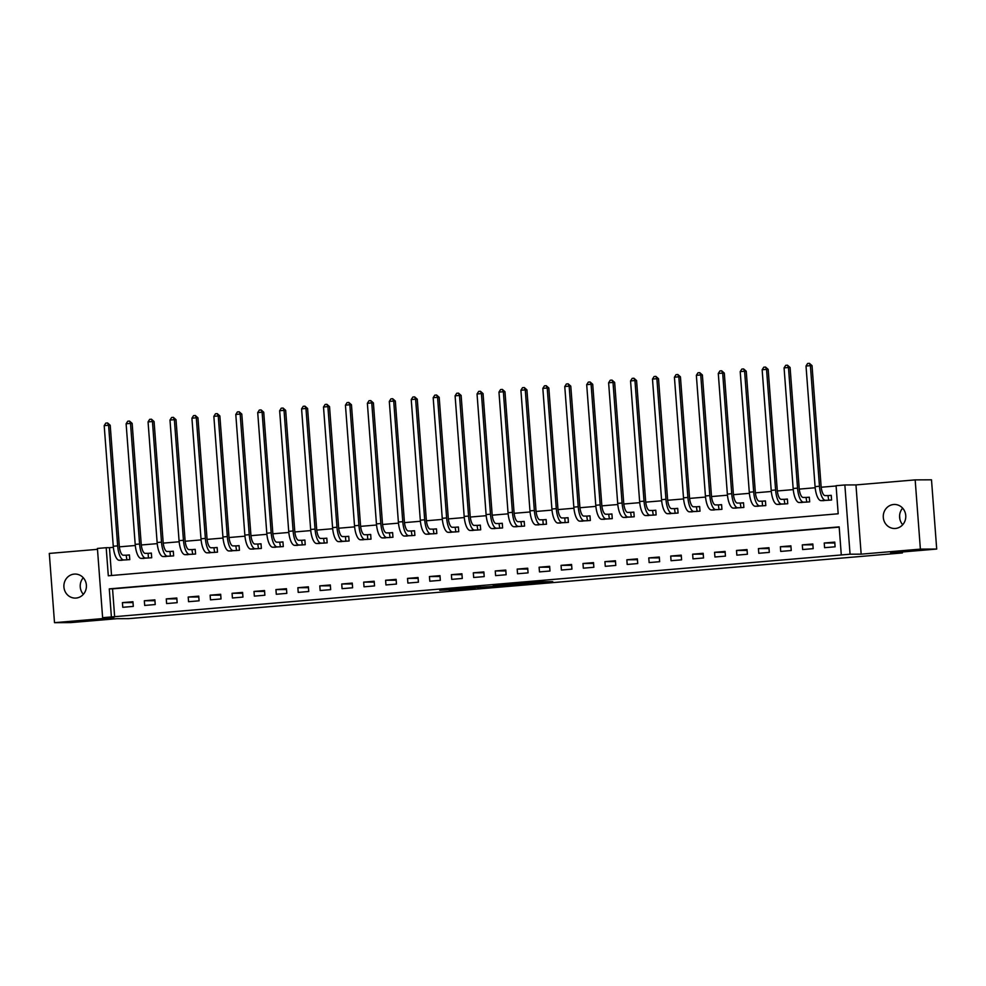 <?xml version="1.0" encoding="UTF-8"?>
<svg xmlns="http://www.w3.org/2000/svg" width="986" height="986" viewBox="0 0 986 986"><rect width="100%" height="100%" fill="white"/><g stroke="black" fill="none" stroke-linecap="round" stroke-linejoin="round"><path stroke-width="1.48" d="M531.59 583.441L552.739 581.654L538.726 581.839L519.597 583.49L537.222 582.689L531.59 583.441M76.058 598.058A12.017 11.265 -90.3 0 0 86.411 585.573A12.017 11.265 -90.3 0 0 75.096 574.062A12.017 11.265 -90.3 0 0 74.246 574.098A12.017 11.265 -90.3 0 0 63.893 586.584A12.017 11.265 -90.3 0 0 75.207 598.095A12.017 11.265 -90.3 0 0 76.058 598.058M895.424 528.459A12.017 11.265 -90.3 0 0 905.777 515.986A12.017 11.265 -90.3 0 0 894.475 504.462A12.017 11.265 -90.3 0 0 893.624 504.512A12.017 11.265 -90.3 0 0 883.271 516.984A12.017 11.265 -90.3 0 0 894.573 528.496A12.017 11.265 -90.3 0 0 895.424 528.459M449.123 590.121L475.153 588.248L461.14 588.432L439.744 590.306L470.975 588.469L449.123 590.121M111.393 616.953L102.618 617.692L97.417 548.45L106.192 547.698L108.3 575.775L838.186 513.78L836.079 485.704L844.854 484.964L850.055 554.206L841.292 554.958L839.172 526.881L109.286 588.876L111.393 616.953L841.292 554.958M936.7 549.054L920.382 549.128L915.168 479.886L931.499 479.812L936.7 549.054L890.641 552.973L902.4 552.924L128.636 618.641L116.89 618.69L70.832 622.597L54.501 622.671L113.723 617.643L102.618 617.692M915.168 479.886L855.959 484.915L861.16 554.157L920.382 549.128M861.16 554.157L850.055 554.206M504.832 585.709L528.718 583.687L514.704 583.885L493.185 585.746L504.832 585.709L504.758 584.735M500.74 586.103L466.403 588.026L500.728 585.967M97.478 549.338L49.3 553.429L54.501 622.671M839.197 527.14L112.552 588.864L114.659 616.928M834.76 542.115L824.234 543.015L824.579 547.686L835.105 546.799L834.76 542.115M812.821 543.976L802.296 544.876L802.653 549.547L813.179 548.66L812.821 543.976M790.895 545.837L780.37 546.737L780.715 551.42L791.253 550.521L790.895 545.837M768.969 547.711L758.431 548.598L758.789 553.282L769.314 552.382L768.969 547.711M747.031 549.572L736.505 550.459L736.85 555.143L747.388 554.243L747.031 549.572M725.104 551.433L714.567 552.32L714.924 557.004L725.449 556.104L725.104 551.433M703.166 553.294L692.64 554.181L692.998 558.865L703.523 557.977L703.166 553.294M681.24 555.155L670.714 556.055L671.059 560.726L681.585 559.838L681.24 555.155M659.301 557.016L648.776 557.916L649.133 562.587L659.659 561.7L659.301 557.016M637.375 558.877L626.85 559.777L627.195 564.46L637.72 563.561L637.375 558.877M615.437 560.751L604.911 561.638L605.268 566.321L615.794 565.422L615.437 560.751M593.51 562.612L582.985 563.499L583.33 568.183L593.855 567.283L593.51 562.612M571.572 564.473L561.046 565.36L561.404 570.044L571.929 569.144L571.572 564.473M549.646 566.334L539.12 567.221L539.465 571.905L549.991 571.017L549.646 566.334M527.707 568.195L517.182 569.095L517.539 573.766L528.065 572.878L527.707 568.195M505.781 570.056L495.255 570.956L495.601 575.627L506.138 574.739L505.781 570.056M483.855 571.917L473.317 572.817L473.674 577.488L484.2 576.6L483.855 571.917M461.916 573.778L451.391 574.678L451.736 579.361L462.274 578.462L461.916 573.778M439.99 575.651L429.452 576.539L429.81 581.222L440.335 580.323L439.99 575.651M418.052 577.513L407.526 578.4L407.884 583.083L418.409 582.184L418.052 577.513M396.125 579.374L385.6 580.261L385.945 584.944L396.471 584.057L396.125 579.374M374.187 581.235L363.661 582.134L364.019 586.806L374.544 585.918L374.187 581.235M352.261 583.096L341.735 583.995L342.08 588.667L352.606 587.779L352.261 583.096M330.322 584.957L319.797 585.857L320.154 590.528L330.68 589.64L330.322 584.957M308.396 586.818L297.871 587.718L298.216 592.401L308.741 591.501L308.396 586.818M286.458 588.691L275.932 589.579L276.29 594.262L286.815 593.362L286.458 588.691M264.531 590.552L254.006 591.44L254.351 596.123L264.877 595.224L264.531 590.552M242.593 592.413L232.067 593.301L232.425 597.984L242.95 597.085L242.593 592.413M220.667 594.275L210.141 595.174L210.486 599.845L221.024 598.958L220.667 594.275M198.741 596.136L188.203 597.035L188.56 601.707L199.086 600.819L198.741 596.136M176.802 597.997L166.277 598.896L166.622 603.568L177.16 602.68L176.802 597.997M154.876 599.858L144.338 600.757L144.696 605.441L155.221 604.541L154.876 599.858M132.937 601.731L122.412 602.619L122.769 607.302L133.295 606.402L132.937 601.731M836.103 485.975L821.19 487.232M815.175 487.75L799.264 489.105M793.249 489.611L777.325 490.966M771.311 491.472L755.399 492.827M749.385 493.333L733.461 494.689M727.458 495.194L711.535 496.55M705.52 497.067L689.596 498.411M683.594 498.928L667.67 500.272M661.655 500.789L645.731 502.145M639.729 502.65L623.805 504.006M617.791 504.512L601.879 505.867M595.864 506.373L579.941 507.728M573.926 508.234L558.014 509.589M552 510.107L536.076 511.451M530.061 511.968L514.15 513.312M508.135 513.829L492.211 515.185M486.197 515.69L470.285 517.046M464.27 517.551L448.347 518.907M442.344 519.412L426.42 520.768M420.406 521.274L404.482 522.629M398.48 523.147L382.556 524.49M376.541 525.008L360.617 526.351M354.615 526.869L338.691 528.213M332.676 528.73L316.765 530.086M310.75 530.591L294.826 531.947M288.812 532.452L272.9 533.808M266.886 534.313L250.962 535.669M244.947 536.174L229.035 537.53M223.021 538.048L207.097 539.391M201.082 539.909L185.171 541.252M179.156 541.77L163.232 543.126M157.23 543.631L141.306 544.987M135.292 545.492L119.368 546.848M113.365 547.353L109.458 547.686L111.541 575.504M828.733 500.247L827.981 495.588L825.072 495.601A9.392 3.254 -94.9 0 1 821.104 486.258L812.033 365.646L810.393 365.658L806.018 366.028L815.077 486.64A14.075 4.881 85.1 0 0 821.03 500.654L831.592 500.013L831.235 495.329L828.376 495.576M806.794 502.12L806.043 497.449L803.134 497.462A9.392 3.254 -94.9 0 1 799.165 488.119L790.094 367.507L788.467 367.519L784.08 367.889L793.151 488.501A14.075 4.881 85.1 0 0 799.104 502.515L809.666 501.874L809.309 497.19L806.449 497.437M784.868 503.982L784.116 499.323L781.208 499.335A9.392 3.254 -94.9 0 1 777.239 489.993L768.168 369.368L766.541 369.38L762.153 369.75L771.212 490.362A14.075 4.881 85.1 0 0 777.165 504.376L787.728 503.735L787.383 499.052L784.511 499.298M755.251 506.249L765.802 505.596L765.444 500.913L762.585 501.159M741.004 507.704L740.252 503.045L737.343 503.057A9.392 3.254 -94.9 0 1 733.374 493.715L724.303 373.102L722.676 373.102L718.289 373.472L727.36 494.097A14.075 4.881 85.1 0 0 733.313 508.11L743.863 507.457L743.518 502.786L740.646 503.02M719.077 509.565L718.313 504.906L715.405 504.918A9.392 3.254 -94.9 0 1 711.436 495.576L702.377 374.963L700.738 374.963L696.35 375.333L705.421 495.958A14.075 4.881 85.1 0 0 711.374 509.972L721.937 509.318L721.579 504.647L718.72 504.881M697.139 511.426L696.387 506.767L693.478 506.779A9.392 3.254 -94.9 0 1 689.51 497.437L680.439 376.825L678.812 376.825L674.424 377.207L683.495 497.819A14.075 4.881 85.1 0 0 689.448 511.833L699.998 511.179L699.653 506.508L696.794 506.755M675.213 513.287L674.461 508.628L671.54 508.64A9.392 3.254 -94.9 0 1 667.584 499.298L658.512 378.686L656.873 378.698L652.485 379.068L661.557 499.68A14.075 4.881 85.1 0 0 667.51 513.694L678.072 513.053L677.715 508.369L674.855 508.616M653.274 515.148L652.522 510.489L649.614 510.501A9.392 3.254 -94.9 0 1 645.645 501.159L636.574 380.547L634.947 380.559L630.559 380.929L639.631 501.541A14.075 4.881 85.1 0 0 645.583 515.555L656.134 514.914L655.789 510.23L652.929 510.477M631.348 517.021L630.596 512.363L627.688 512.375A9.392 3.254 -94.9 0 1 623.719 503.033L614.648 382.408L613.009 382.42L608.621 382.79L617.692 503.402A14.075 4.881 85.1 0 0 623.645 517.416L634.208 516.775L633.85 512.091L630.991 512.338M609.41 518.882L608.658 514.224L605.749 514.236A9.392 3.254 -94.9 0 1 601.78 504.894L592.709 384.269L591.082 384.281L586.695 384.651L595.766 505.263A14.075 4.881 85.1 0 0 601.719 519.289L612.269 518.636L611.924 513.952L609.065 514.199M587.483 520.744L586.732 516.085L583.823 516.097A9.392 3.254 -94.9 0 1 579.854 506.755L570.783 386.142L569.144 386.142L564.768 386.512L573.827 507.137A14.075 4.881 85.1 0 0 579.78 521.15L590.343 520.497L589.985 515.826L587.126 516.06M557.866 523.011L568.417 522.358L568.059 517.687L565.2 517.921M535.928 524.872L546.478 524.219L546.133 519.548L543.261 519.795M521.68 526.327L520.928 521.668L518.02 521.68A9.392 3.254 -94.9 0 1 514.051 512.338L504.98 391.725L503.353 391.738L498.965 392.108L508.036 512.72A14.075 4.881 85.1 0 0 513.989 526.734L524.552 526.093L524.195 521.409L521.335 521.656M499.754 528.188L499.002 523.529L496.094 523.541A9.392 3.254 -94.9 0 1 492.125 514.199L483.054 393.587L481.427 393.599L477.039 393.969L486.098 514.581A14.075 4.881 85.1 0 0 492.051 528.595L502.613 527.954L502.268 523.27L499.397 523.517M477.816 530.061L477.064 525.39L474.155 525.415A9.392 3.254 -94.9 0 1 470.186 516.06L461.128 395.448L459.488 395.46L455.101 395.83L464.172 516.442A14.075 4.881 85.1 0 0 470.125 530.456L480.687 529.815L480.33 525.131L477.47 525.378M455.889 531.922L455.138 527.264L452.229 527.276A9.392 3.254 -94.9 0 1 448.26 517.933L439.189 397.309L437.562 397.321L433.174 397.691L442.246 518.303A14.075 4.881 85.1 0 0 448.199 532.329L458.749 531.676L458.404 526.992L455.532 527.239M433.963 533.783L433.211 529.125L430.29 529.137A9.392 3.254 -94.9 0 1 426.322 519.795L417.263 399.17L415.624 399.182L411.236 399.552L420.307 520.177A14.075 4.881 85.1 0 0 426.26 534.19L436.823 533.537L436.465 528.866L433.606 529.1M412.025 535.644L411.273 530.986L408.364 530.998A9.392 3.254 -94.9 0 1 404.396 521.656L395.324 401.043L393.697 401.043L389.31 401.413L398.381 522.038A14.075 4.881 85.1 0 0 404.334 536.051L414.884 535.398L414.539 530.727L411.68 530.961M390.099 537.506L389.347 532.847L386.438 532.859A9.392 3.254 -94.9 0 1 382.469 523.517L373.398 402.904L371.759 402.904L367.371 403.286L376.442 523.899A14.075 4.881 85.1 0 0 382.395 537.912L392.958 537.259L392.601 532.588L389.741 532.834M360.482 539.773L371.019 539.132L370.674 534.449L367.815 534.695M338.543 541.634L349.093 540.994L348.736 536.31L345.876 536.557M324.295 543.101L323.544 538.43L320.635 538.455A9.392 3.254 -94.9 0 1 316.666 529.1L307.595 408.487L305.968 408.5L301.58 408.87L310.652 529.482A14.075 4.881 85.1 0 0 316.605 543.496L327.155 542.855L326.81 538.171L323.95 538.418M302.369 544.962L301.617 540.303L298.709 540.316A9.392 3.254 -94.9 0 1 294.74 530.973L285.669 410.349L284.03 410.361L279.654 410.731L288.713 531.343A14.075 4.881 85.1 0 0 294.666 545.357L305.229 544.716L304.871 540.032L302.012 540.279M280.431 546.823L279.679 542.164L276.77 542.177A9.392 3.254 -94.9 0 1 272.802 532.834L263.73 412.21L262.103 412.222L257.716 412.592L266.787 533.216A14.075 4.881 85.1 0 0 272.74 547.23L283.302 546.577L282.945 541.906L280.086 542.14M258.505 548.684L257.753 544.025L254.844 544.038A9.392 3.254 -94.9 0 1 250.875 534.695L241.804 414.083L240.165 414.083L235.79 414.453L244.848 535.078A14.075 4.881 85.1 0 0 250.801 549.091L261.364 548.438L261.019 543.767L258.147 544.001M236.566 550.545L235.814 545.887L232.906 545.899A9.392 3.254 -94.9 0 1 228.937 536.557L219.866 415.944L218.239 415.944L213.851 416.326L222.922 536.939A14.075 4.881 85.1 0 0 228.875 550.952L239.438 550.299L239.08 545.628L236.221 545.874M214.64 552.406L213.888 547.748L210.979 547.76A9.392 3.254 -94.9 0 1 207.011 538.418L197.939 417.805L196.313 417.805L191.925 418.187L200.996 538.8A14.075 4.881 85.1 0 0 206.937 552.813L217.499 552.172L217.154 547.489L214.282 547.735M192.701 554.268L191.95 549.609L189.041 549.621A9.392 3.254 -94.9 0 1 185.072 540.279L176.013 419.666L174.374 419.679L169.986 420.048L179.058 540.661A14.075 4.881 85.1 0 0 185.011 554.674L195.573 554.033L195.216 549.35L192.356 549.596M163.097 556.535L173.635 555.894L173.289 551.211L170.418 551.457M141.158 558.396L151.708 557.756L151.351 553.072L148.492 553.319M126.911 559.863L126.159 555.204L123.25 555.217A9.392 3.254 -94.9 0 1 119.281 545.874L110.21 425.249L108.583 425.262L104.196 425.632L113.267 546.256A14.075 4.881 85.1 0 0 119.22 560.27L129.77 559.617L129.425 554.933L126.565 555.18M902.4 552.924L902.326 551.975M899.848 518.969L899.602 515.74M109.458 547.686L106.192 547.698M855.959 484.915L844.854 484.964M112.552 588.864L109.286 588.876M824.234 543.015L834.822 542.966M802.296 544.876L812.895 544.827M780.37 546.737L790.957 546.688M758.431 548.598L769.031 548.549M736.505 550.459L747.092 550.41M714.567 552.32L725.166 552.283M692.64 554.181L703.228 554.144M670.714 556.055L681.301 556.005M648.776 557.916L659.363 557.866M626.85 559.777L637.437 559.728M604.911 561.638L615.498 561.589M582.985 563.499L593.572 563.45M561.046 565.36L571.646 565.323M539.12 567.221L549.707 567.184M517.182 569.095L527.781 569.045M495.255 570.956L505.843 570.906M473.317 572.817L483.916 572.767M451.391 574.678L461.978 574.628M429.452 576.539L440.052 576.49M407.526 578.4L418.113 578.363M385.6 580.261L396.187 580.224M363.661 582.134L374.249 582.085M341.735 583.995L352.322 583.946M319.797 585.857L330.384 585.807M297.871 587.718L308.458 587.668M275.932 589.579L286.532 589.529M254.006 591.44L264.593 591.39M232.067 593.301L242.667 593.264M210.141 595.174L220.728 595.125M188.203 597.035L198.802 596.986M166.277 598.896L176.864 598.847M144.338 600.757L154.938 600.708M122.412 602.619L132.999 602.569M902.72 524.725A12.017 11.265 89.7 0 1 902.646 508.16M83.354 594.324A12.017 11.265 89.7 0 1 83.28 577.759M524.737 583.995L507.383 584.686L524.737 583.995M488.193 586.953L497.72 586.189L488.193 586.953M827.981 495.588L831.247 495.44M806.018 366.028L807.633 363.477L809.395 363.329L810.393 365.658L819.465 486.271A14.075 4.881 85.1 0 0 825.418 500.284L821.03 500.654L823.926 500.654M825.418 500.284L828.326 500.272M809.395 363.329L812.033 365.646M806.043 497.449L809.321 497.301M784.08 367.889L785.706 365.338L787.457 365.19L788.467 367.519L797.538 488.132A14.075 4.881 85.1 0 0 803.491 502.145L799.104 502.515L802 502.527M803.491 502.145L806.4 502.133M787.457 365.19L790.094 367.507M784.116 499.323L787.383 499.162M762.153 369.75L763.768 367.199L765.53 367.051L766.541 369.38L775.6 489.993A14.075 4.881 85.1 0 0 781.553 504.006L777.165 504.376L780.062 504.388M781.553 504.006L784.462 503.994M765.53 367.051L768.168 369.368M762.178 501.184L759.269 501.196A9.392 3.254 -94.9 0 1 755.301 491.854L746.242 371.229L744.603 371.241L753.674 491.854A14.075 4.881 85.1 0 0 759.627 505.867L762.535 505.855L762.178 501.184L765.456 501.024M740.215 371.611L741.842 369.072L743.592 368.912L744.603 371.241L740.215 371.611L749.286 492.224A14.075 4.881 85.1 0 0 755.239 506.249L758.135 506.249M743.592 368.912L746.242 371.229M740.252 503.045L743.518 502.897M718.289 373.472L719.903 370.933L721.666 370.785L722.676 373.102L731.735 493.715A14.075 4.881 85.1 0 0 737.688 507.728L733.313 508.11L736.197 508.11M737.688 507.728L740.597 507.716M721.666 370.785L724.303 373.102M718.313 504.906L721.592 504.758M696.35 375.333L697.977 372.794L699.727 372.646L700.738 374.963L709.809 495.588A14.075 4.881 85.1 0 0 715.762 509.602L711.374 509.972L714.271 509.972M715.762 509.602L718.671 509.589M699.727 372.646L702.377 374.963M696.387 506.767L699.653 506.619M674.424 377.207L676.039 374.655L677.801 374.507L678.812 376.825L687.883 497.449A14.075 4.881 85.1 0 0 693.824 511.463L689.448 511.833L692.332 511.833M693.824 511.463L696.745 511.451M677.801 374.507L680.439 376.825M674.461 508.628L677.727 508.48M652.485 379.068L654.112 376.516L655.863 376.369L656.873 378.698L665.944 499.31A14.075 4.881 85.1 0 0 671.897 513.324L667.51 513.694L670.406 513.694M671.897 513.324L674.806 513.312M655.863 376.369L658.512 378.686M652.522 510.489L655.789 510.341M630.559 380.929L632.186 378.377L633.936 378.23L634.947 380.559L644.018 501.171A14.075 4.881 85.1 0 0 649.971 515.185L645.583 515.555L648.468 515.567M649.971 515.185L652.88 515.173M633.936 378.23L636.574 380.547M630.596 512.363L633.862 512.202M608.621 382.79L610.248 380.239L611.998 380.091L613.009 382.42L622.08 503.033A14.075 4.881 85.1 0 0 628.033 517.046L623.645 517.416L626.541 517.428M628.033 517.046L630.941 517.034M611.998 380.091L614.648 382.408M608.658 514.224L611.936 514.063M586.695 384.651L588.322 382.112L590.072 381.952L591.082 384.281L600.154 504.894A14.075 4.881 85.1 0 0 606.107 518.907L601.719 519.289L604.615 519.289M606.107 518.907L609.015 518.895M590.072 381.952L592.709 384.269M586.732 516.085L589.998 515.937M564.768 386.512L566.383 383.973L568.146 383.825L569.144 386.142L578.215 506.755A14.075 4.881 85.1 0 0 584.168 520.768L579.78 521.15L582.677 521.15M584.168 520.768L587.077 520.756M568.146 383.825L570.783 386.142M564.793 517.946L561.884 517.958A9.392 3.254 -94.9 0 1 557.916 508.616L548.845 388.003L547.218 388.003L556.289 508.628A14.075 4.881 85.1 0 0 562.242 522.642L565.151 522.629L564.793 517.946L568.072 517.798M542.83 388.373L544.457 385.834L546.207 385.686L547.218 388.003L542.83 388.373L551.901 508.998A14.075 4.881 85.1 0 0 557.854 523.011L560.751 523.011M546.207 385.686L548.845 388.003M542.867 519.807L539.958 519.819A9.392 3.254 -94.9 0 1 535.99 510.477L526.918 389.864L525.279 389.864L534.35 510.489A14.075 4.881 85.1 0 0 540.303 524.503L543.212 524.49L542.867 519.807L546.133 519.659M520.904 390.246L522.518 387.695L524.281 387.547L525.279 389.864L520.904 390.246L529.963 510.859A14.075 4.881 85.1 0 0 535.916 524.872L538.812 524.872M524.281 387.547L526.918 389.864M520.928 521.668L524.207 521.52M498.965 392.108L500.592 389.556L502.342 389.408L503.353 391.738L512.424 512.35A14.075 4.881 85.1 0 0 518.377 526.364L513.989 526.734L516.886 526.734M518.377 526.364L521.286 526.351M502.342 389.408L504.98 391.725M499.002 523.529L502.268 523.381M477.039 393.969L478.654 391.417L480.416 391.269L481.427 393.599L490.486 514.211A14.075 4.881 85.1 0 0 496.439 528.225L492.051 528.595L494.947 528.607M496.439 528.225L499.347 528.213M480.416 391.269L483.054 393.587M477.064 525.39L480.342 525.242M455.101 395.83L456.728 393.278L458.478 393.131L459.488 395.46L468.56 516.072A14.075 4.881 85.1 0 0 474.512 530.086L470.125 530.456L473.021 530.468M474.512 530.086L477.421 530.074M458.478 393.131L461.128 395.448M455.138 527.264L458.404 527.103M433.174 397.691L434.789 395.152L436.551 394.992L437.562 397.321L446.621 517.933A14.075 4.881 85.1 0 0 452.574 531.947L448.199 532.329L451.083 532.329M452.574 531.947L455.495 531.935M436.551 394.992L439.189 397.309M433.211 529.125L436.478 528.964M411.236 399.552L412.863 397.013L414.613 396.865L415.624 399.182L424.695 519.795A14.075 4.881 85.1 0 0 430.648 533.808L426.26 534.19L429.156 534.19M430.648 533.808L433.557 533.796M414.613 396.865L417.263 399.17M411.273 530.986L414.539 530.838M389.31 401.413L390.924 398.874L392.687 398.726L393.697 401.043L402.769 521.656A14.075 4.881 85.1 0 0 408.722 535.681L404.334 536.051L407.218 536.051M408.722 535.681L411.63 535.669M392.687 398.726L395.324 401.043M389.347 532.847L392.613 532.699M367.371 403.286L368.998 400.735L370.748 400.587L371.759 402.904L380.83 523.529A14.075 4.881 85.1 0 0 386.783 537.543L382.395 537.912L385.292 537.912M386.783 537.543L389.692 537.53M370.748 400.587L373.398 402.904M367.408 534.708L364.5 534.72A9.392 3.254 -94.9 0 1 360.531 525.378L351.46 404.765L349.833 404.765L358.904 525.39A14.075 4.881 85.1 0 0 364.857 539.404L367.766 539.391L367.408 534.708L370.674 534.56M345.445 405.147L347.072 402.596L348.822 402.448L349.833 404.765L345.445 405.147L354.516 525.76A14.075 4.881 85.1 0 0 360.469 539.773L363.353 539.773M348.822 402.448L351.46 404.765M345.482 536.569L342.573 536.581A9.392 3.254 -94.9 0 1 338.605 527.239L329.534 406.626L327.894 406.639L336.965 527.251A14.075 4.881 85.1 0 0 342.918 541.265L345.827 541.252L345.482 536.569L348.748 536.421M323.507 407.008L325.133 404.457L326.884 404.309L327.894 406.639L323.507 407.008L332.578 527.621A14.075 4.881 85.1 0 0 338.531 541.634L341.427 541.647M326.884 404.309L329.534 406.626M323.544 538.43L326.822 538.282M301.58 408.87L303.207 406.318L304.957 406.17L305.968 408.5L315.039 529.112A14.075 4.881 85.1 0 0 320.992 543.126L316.605 543.496L319.501 543.508M320.992 543.126L323.901 543.113M304.957 406.17L307.595 408.487M301.617 540.303L304.884 540.143M279.654 410.731L281.269 408.179L283.031 408.031L284.03 410.361L293.101 530.973A14.075 4.881 85.1 0 0 299.054 544.987L294.666 545.357L297.562 545.369M299.054 544.987L301.962 544.975M283.031 408.031L285.669 410.349M279.679 542.164L282.957 542.004M257.716 412.592L259.343 410.053L261.093 409.905L262.103 412.222L271.175 532.834A14.075 4.881 85.1 0 0 277.128 546.848L272.74 547.23L275.636 547.23M277.128 546.848L280.036 546.836M261.093 409.905L263.73 412.21M257.753 544.025L261.019 543.878M235.79 414.453L237.404 411.914L239.167 411.766L240.165 414.083L249.236 534.695A14.075 4.881 85.1 0 0 255.189 548.721L250.801 549.091L253.698 549.091M255.189 548.721L258.098 548.697M239.167 411.766L241.804 414.083M235.814 545.887L239.093 545.739M213.851 416.326L215.478 413.775L217.228 413.627L218.239 415.944L227.31 536.569A14.075 4.881 85.1 0 0 233.263 550.582L228.875 550.952L231.772 550.952M233.263 550.582L236.172 550.57M217.228 413.627L219.866 415.944M213.888 547.748L217.154 547.6M191.925 418.187L193.539 415.636L195.302 415.488L196.313 417.805L205.371 538.43A14.075 4.881 85.1 0 0 211.324 552.443L206.937 552.813L209.833 552.813M211.324 552.443L214.233 552.431M195.302 415.488L197.939 417.805M191.95 549.609L195.228 549.461M169.986 420.048L171.613 417.497L173.363 417.349L174.374 419.679L183.445 540.291A14.075 4.881 85.1 0 0 189.398 554.305L185.011 554.674L187.907 554.687M189.398 554.305L192.307 554.292M173.363 417.349L176.013 419.666M170.023 551.47L167.115 551.482A9.392 3.254 -94.9 0 1 163.146 542.14L154.075 421.527L152.448 421.54L161.507 542.152A14.075 4.881 85.1 0 0 167.46 556.166L170.381 556.153L170.023 551.47L173.289 551.322M148.06 421.909L149.675 419.358L151.437 419.21L152.448 421.54L148.06 421.909L157.131 542.522A14.075 4.881 85.1 0 0 163.084 556.535L165.968 556.548M151.437 419.21L154.075 421.527M148.097 553.343L145.176 553.356A9.392 3.254 -94.9 0 1 141.208 544.013L132.149 423.388L130.509 423.401L139.581 544.013A14.075 4.881 85.1 0 0 145.534 558.027L148.442 558.014L148.097 553.343L151.363 553.183M126.122 423.77L127.749 421.219L129.499 421.071L130.509 423.401L126.122 423.77L135.193 544.383A14.075 4.881 85.1 0 0 141.146 558.396L144.042 558.409M129.499 421.071L132.149 423.388M126.159 555.204L129.425 555.044M104.196 425.632L105.81 423.093L107.573 422.945L108.583 425.262L117.654 545.874A14.075 4.881 85.1 0 0 123.607 559.888L119.22 560.27L122.104 560.27M123.607 559.888L126.516 559.875M107.573 422.945L110.21 425.249M538.122 581.9L538.183 582.689M537.16 581.974L537.222 582.689M507.124 584.525L507.198 585.561M480.355 586.99L480.416 587.829M477.988 587.027L478.062 587.976M819.465 486.271L815.077 486.64M797.538 488.132L793.151 488.501M775.6 489.993L771.212 490.362M759.627 505.867L755.239 506.249M753.674 491.854L749.286 492.224M731.735 493.715L727.36 494.097M709.809 495.588L705.421 495.958M687.883 497.449L683.495 497.819M665.944 499.31L661.557 499.68M644.018 501.171L639.631 501.541M622.08 503.033L617.692 503.402M600.154 504.894L595.766 505.263M578.215 506.755L573.827 507.137M562.242 522.642L557.854 523.011M556.289 508.628L551.901 508.998M540.303 524.503L535.916 524.872M534.35 510.489L529.963 510.859M512.424 512.35L508.036 512.72M490.486 514.211L486.098 514.581M468.56 516.072L464.172 516.442M446.621 517.933L442.246 518.303M424.695 519.795L420.307 520.177M402.769 521.656L398.381 522.038M380.83 523.529L376.442 523.899M364.857 539.404L360.469 539.773M358.904 525.39L354.516 525.76M342.918 541.265L338.531 541.634M336.965 527.251L332.578 527.621M315.039 529.112L310.652 529.482M293.101 530.973L288.713 531.343M271.175 532.834L266.787 533.216M249.236 534.695L244.848 535.078M227.31 536.569L222.922 536.939M205.371 538.43L200.996 538.8M183.445 540.291L179.058 540.661M167.46 556.166L163.084 556.535M161.507 542.152L157.131 542.522M145.534 558.027L141.146 558.396M139.581 544.013L135.193 544.383M117.654 545.874L113.267 546.256M538.479 581.863L538.553 582.714"/></g></svg>
